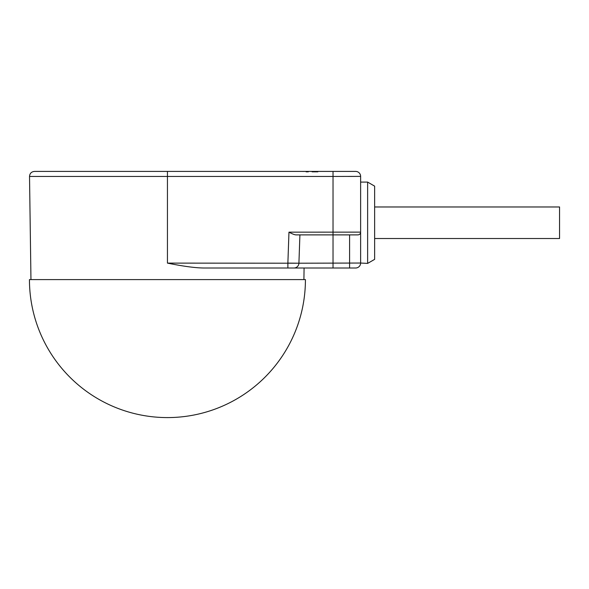 <?xml version="1.0" encoding="UTF-8"?>
<svg xmlns="http://www.w3.org/2000/svg" width="589" height="589" viewBox="0 0 589 589"><rect width="100%" height="100%" fill="white"/><g stroke="black" fill="none" stroke-linecap="round" stroke-linejoin="round"><path stroke-width="0.88" d="M30.959 279.598L29.524 176.45C29.781 173.394 31.438 171.716 34.486 171.414L355.66 171.414A4.97 4.97 -90 0 1 360.623 176.383L348.29 176.442M312.73 171.414L310.432 171.414M305.242 171.414L306.663 171.414M348.202 171.414L333.028 171.414L333.028 176.45L360.623 176.383L360.623 232.132L288.963 232.169C292.328 233.966 294.721 234.871 296.127 234.886L333.028 234.886L333.028 176.45L167.438 176.45L167.438 171.414L160.539 171.414M111.417 171.414L105.895 171.414M130.736 171.414L125.214 171.414M304.079 268.002L303.917 279.598M357.862 234.886L333.028 234.886L357.862 234.886A2.761 2.761 -90 0 0 360.623 232.132L360.623 263.04A4.97 4.97 0 0 1 355.66 268.002L293.955 268.002A4.97 4.97 -90 0 0 298.917 263.209L287.881 263.106L287.881 268.002L293.955 268.002L203.698 268.002C195.29 267.929 183.201 266.302 167.438 263.106L167.438 176.45L29.524 176.45M29.45 279.598L305.426 279.598A137.988 137.988 0 0 1 167.438 417.586A137.988 137.988 0 0 1 29.45 279.598M355.66 171.414A4.97 4.97 0 0 1 360.623 176.383A4.97 4.97 0 0 0 355.66 171.414A4.97 4.97 -90 0 1 360.623 176.383M355.66 268.002A4.97 4.97 0 0 0 360.623 263.04A4.97 4.97 -90 0 1 355.66 268.002A4.97 4.97 -90 0 0 360.623 263.04L367.632 263.401L367.632 182.089L360.623 182.089M367.632 263.401L374.641 259.359L374.641 186.139L367.632 182.089M167.438 263.106L298.917 263.209L299.911 234.886M293.955 268.002A4.97 4.97 0 0 0 298.917 263.209A4.97 4.97 0 0 1 293.955 268.002A4.97 4.97 0 0 0 298.917 263.209A4.97 4.97 0 0 1 293.955 268.002A4.97 4.97 -90 0 0 298.917 263.209A4.97 4.97 0 0 1 293.955 268.002M360.623 263.04L298.917 263.209M360.623 232.132L360.593 232.53M360.512 232.92L360.365 233.288M374.641 206.975L559.55 206.975L559.55 238.516L374.641 238.516M287.881 263.106L288.963 232.169M349.586 268.002L349.586 234.886M333.028 268.002L333.028 234.886M306.096 171.826L308.327 171.826M312.118 171.826L317.839 171.826M278.656 171.414L277.205 171.414M300.596 171.414L304.174 171.451M235.659 171.414L231.786 171.414M233.759 171.414L231.705 171.414"/></g></svg>
